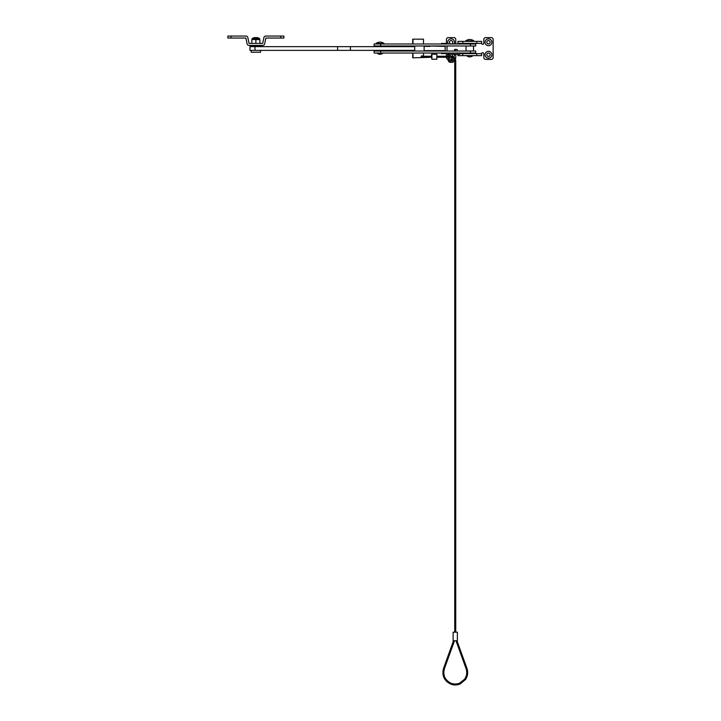 <?xml version="1.0" encoding="UTF-8"?>
<svg xmlns="http://www.w3.org/2000/svg" width="721" height="721" viewBox="0 0 721 721"><rect width="100%" height="100%" fill="white"/><g stroke="black" fill="none" stroke-linecap="round" stroke-linejoin="round"><path stroke-width="1.08" d="M249.998 46.64L414.719 46.64L414.719 50.371L249.998 50.371M374.154 45.982L380.67 45.982L380.67 43.99L374.154 43.99M470.434 45.982L470.434 43.99L475.707 43.99L475.707 45.982L380.67 45.982M470.434 43.99L380.67 43.99M374.154 53.021L380.67 53.021L380.67 51.029L374.154 51.029M470.434 53.021L470.434 51.029L475.707 51.029L475.707 53.021L380.67 53.021M470.434 51.029L380.67 51.029M473.526 50.993L466.054 50.993L466.054 46.009L473.526 46.009L473.526 50.993M485.044 54.733A3.425 3.425 0 0 0 488.468 58.158A3.425 3.425 0 0 0 491.893 54.733A3.425 3.425 0 0 0 488.468 51.308A3.425 3.425 0 0 0 485.044 54.733M486.792 54.733A1.685 1.685 0 0 0 488.468 56.409A1.685 1.685 0 0 0 490.154 54.733A1.685 1.685 0 0 0 488.468 53.048A1.685 1.685 0 0 0 486.792 54.733M485.044 42.278A3.425 3.425 0 0 0 488.468 45.702A3.425 3.425 0 0 0 491.893 42.278A3.425 3.425 0 0 0 488.468 38.853A3.425 3.425 0 0 0 485.044 42.278M486.792 42.278A1.685 1.685 0 0 0 488.468 43.954A1.685 1.685 0 0 0 490.154 42.278A1.685 1.685 0 0 0 488.468 40.592A1.685 1.685 0 0 0 486.792 42.278M454.077 43.99A3.425 3.425 0 0 0 451.112 38.853A3.425 3.425 0 0 0 448.147 43.99M449.426 42.278A1.685 1.685 0 0 0 451.112 43.954A1.685 1.685 0 0 0 452.797 42.278A1.685 1.685 0 0 0 451.112 40.592A1.685 1.685 0 0 0 449.426 42.278M448.147 53.021A3.425 3.425 0 0 0 448.047 56.256M453.689 56.986A3.425 3.425 0 0 0 454.5 54.264M451.752 56.283A1.685 1.685 0 0 0 452.725 54.264M481.619 53.642L476.797 53.642L476.797 55.634L481.619 55.634L481.619 53.769A1.091 1.091 0 0 1 482.709 52.678A1.091 1.091 0 0 1 483.8 53.769L483.8 57.536A1.866 1.866 0 0 0 485.675 59.401L491.271 59.401A1.866 1.866 0 0 0 493.146 57.536L493.146 39.475A1.866 1.866 0 0 0 491.271 37.609L485.675 37.609A1.866 1.866 0 0 0 483.8 39.475L483.8 43.242A1.091 1.091 0 0 1 482.709 44.332A1.091 1.091 0 0 1 481.619 43.242L481.619 41.376L457.961 41.376L457.961 43.368L481.619 43.368M476.797 53.642L459.89 53.642M457.961 54.264L457.961 55.634L476.797 55.634M450.697 59.401L451.743 59.401M446.443 43.99L446.443 39.475A1.866 1.866 0 0 1 448.309 37.609L453.915 37.609A1.866 1.866 0 0 1 455.78 39.475L455.78 43.242A1.091 1.091 0 0 0 456.078 43.99M446.443 53.021L446.443 56.256M446.443 57.256L446.443 57.536A1.866 1.866 0 0 0 448.12 59.392M455.284 58.807A1.866 1.866 0 0 0 455.78 57.536L455.78 54.264M457.664 43.99A1.091 1.091 0 0 0 457.961 43.242L457.952 43.368M227.854 36.05L227.854 38.042L227.854 36.05L230.972 36.05L230.972 38.042L245.915 38.042L247.096 43.891A1.866 1.866 0 0 0 248.925 45.387L262.832 45.387A1.866 1.866 0 0 0 264.661 43.891L265.842 38.042L280.784 38.042L280.784 36.05L265.743 36.05A1.866 1.866 0 0 0 263.904 37.546L262.723 43.395L249.024 43.395L247.844 37.546A1.866 1.866 0 0 0 246.014 36.05L230.972 36.05M230.972 38.042L227.854 38.042M280.784 36.05L283.903 36.05L283.903 38.042L280.784 38.042M380.03 43.494L384.077 43.494A6.66 6.66 0 0 0 375.983 43.494L380.03 43.494M382.833 53.327A4.668 4.668 0 0 1 377.227 53.327L382.833 53.021M465.748 40.872L473.841 40.872A6.66 6.66 0 0 0 465.748 40.872L465.748 41.376M466.992 55.634L472.597 55.634M260.551 50.371L260.551 52.236L251.205 52.236L251.205 50.371M257.523 38.42L257.523 37.609L259.425 38.42L252.332 38.42L252.017 39.457A1.631 1.631 0 0 0 251.836 39.511L259.154 39.628M254.234 38.42L254.234 37.609L257.523 37.609M252.332 38.42L254.234 37.609M422.65 56.256A0.775 0.775 90 0 0 421.181 56.598A0.775 0.775 90 0 0 422.371 57.256M431.807 57.256L425.264 57.256L425.264 56.256L421.596 56.256L422.1 57.256A0.775 0.775 -90 0 1 421.821 57.365M412.98 45.982L407.753 46.009L407.753 46.64M407.753 50.371L407.753 50.993L412.98 51.029M408.023 46.009L408.023 46.64M408.023 50.371L408.023 50.993M412.709 53.021L412.709 57.842L431.636 57.256M412.98 53.021L412.98 57.842M424.705 56.256L423.497 56.256L423.497 53.021M423.497 51.029L428.454 50.623M428.454 46.387L423.497 45.982M423.497 43.99L423.497 39.159L412.709 39.159L412.709 43.99M412.98 39.159L412.98 43.99M421.821 55.832A0.775 0.775 -90 0 1 422.38 56.256L421.109 56.752L421.596 57.256L425.264 57.256M446.092 43.99L446.092 43.431L441.495 43.431L441.495 43.99M441.757 43.431L441.757 43.99M441.757 45.982L440.567 46.387M440.567 50.623L441.757 51.029M441.495 53.021L441.495 53.579L446.092 53.579L446.092 53.021M441.757 53.021L441.757 53.579M446.092 51.029L447.02 50.993L447.02 46.009L446.092 45.982M424.128 46.387L424.128 50.623L424.128 46.387L430.031 46.387M424.128 50.623L445.172 50.623L445.172 46.387L430.176 46.009M375.046 50.389L385.014 50.389L385.014 51.011L375.046 51.011L375.046 50.389M375.046 46L385.014 46L385.014 46.622L375.046 46.622L375.046 46M261.444 46.477L250.304 46.477M261.444 45.549L250.304 45.549M259.425 38.42L259.74 39.457L252.017 39.457M252.602 39.628L251.836 39.511M258.37 38.42L253.386 38.42M255.874 39.844L255.874 43.395M259.921 39.844L259.921 43.395M251.836 39.844L251.836 43.395M448.678 57.256L448.678 56.256M450.607 59.87A1.244 1.235 -90 0 1 451.842 58.626A1.244 1.235 -90 0 1 453.085 59.87A1.244 1.235 -90 0 1 451.842 61.114A1.244 1.235 -90 0 1 450.607 59.87M451.22 58.789A1.244 1.235 -90 0 1 451.22 60.943M459.89 53.021L459.89 54.264L450.607 54.264L450.607 57.707A2.487 2.478 -90 0 1 454.32 59.87A2.487 2.478 -90 0 1 451.842 62.357A2.487 2.478 -90 0 1 449.363 59.87L449.363 54.264L448.12 54.264A1.244 1.235 -90 0 1 449.363 53.021M451.842 62.357L450.598 62.357A2.487 2.478 -90 0 1 448.12 59.87L448.12 57.256M448.12 56.256L448.12 54.264M450.607 53.021A1.244 1.235 90 0 0 449.363 54.264M454.554 49.47L457.177 49.47L454.554 49.47L454.554 51.029M454.753 60.798L455.744 60.798L455.744 69.207L454.744 69.207L455.744 69.207L455.744 632.173M454.5 640.771L444.496 668.466L443.505 668.466C441.748 675.451 444.064 680.624 450.436 683.977C453.761 685.32 457.078 685.274 460.368 683.841L465.514 679.524C467.812 675.956 468.271 672.161 466.875 668.151L456.988 640.771M444.496 668.466C442.694 674.874 444.695 679.714 450.499 682.985C453.536 684.31 456.6 684.355 459.683 683.12L464.549 679.263C466.766 676.028 467.289 672.531 466.108 668.782L466.875 668.151M457.366 632.173L453.13 632.173L453.13 640.771L457.366 640.771L457.366 632.173M431.888 54.264L431.888 59.248L436.845 59.248L436.845 54.264L431.555 54.264L431.555 56.256M431.555 57.256L431.888 59.248M254.973 46.64L254.973 50.371M337.59 46.64L337.59 50.371M350.433 46.64L350.433 50.371M462.783 41.376L462.783 43.368M462.783 53.642L462.783 55.634M476.797 41.376L476.797 43.368M259.74 38.727L252.017 38.727M256.649 39.628L255.108 39.628M448.12 59.87L449.363 59.87M455.744 60.798L455.744 60.798C455.474 58.041 453.969 56.526 451.22 56.256L450.607 56.256M452.274 57.419L451.22 57.256L451.22 56.256M249.962 46.64L249.962 50.371M374.118 45.982L374.118 43.99M374.118 53.021L374.118 51.029M384.077 43.99L384.077 43.494M375.983 43.99L375.983 43.494M466.992 55.941A4.668 4.668 0 0 0 472.597 55.941M473.841 41.376L473.841 40.872M474.769 53.021L474.769 53.642M464.811 53.021L464.811 53.642M474.769 43.368L474.769 43.99M464.811 43.368L464.811 43.99M261.48 46.477L261.48 45.549M250.277 46.477L250.277 45.549M450.607 57.374L451.842 57.374M457.177 51.029L457.177 49.47M455.158 51.029L455.348 49.28M453.5 640.771L443.505 668.466M466.108 668.782L455.996 640.771M453.942 58.545L454.744 60.798L454.744 632.173M448.813 56.256L436.845 56.256M451.22 57.256L450.607 57.256M448.813 57.256L436.845 57.256M431.807 56.256L425.264 56.256"/></g></svg>
